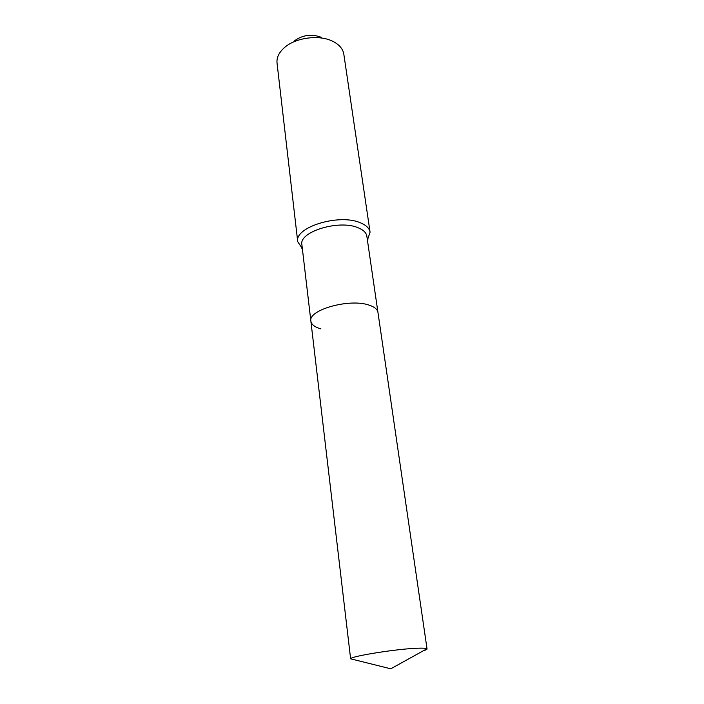 <?xml version="1.0" encoding="UTF-8"?>
<svg xmlns="http://www.w3.org/2000/svg" width="704" height="704" viewBox="0 0 704 704"><rect width="100%" height="100%" fill="white"/><g stroke="black" fill="none" stroke-linecap="round" stroke-linejoin="round"><path stroke-width="1.06" d="M423.262 650.813C425.814 650.056 427.082 649.44 427.046 648.956L426.941 648.78C426.272 648.208 423.254 648.023 417.903 648.208C397.478 648.762 350.46 656.242 350.627 658.821L310.878 321.174C311.441 324.579 314.794 327.149 320.936 328.882M310.878 321.174L301.893 244.702C298.654 231.88 338.835 219.384 357.949 227.691C363.29 229.821 366.256 232.637 366.837 236.157L377.942 312.338C377.423 309.267 374.44 306.847 368.984 305.087C349.457 298.162 307.762 309.98 310.878 321.174C307.762 309.98 349.457 298.162 368.984 305.087C374.44 306.847 377.423 309.267 377.942 312.338L427.046 648.956M367.409 240.082L370.075 232.188C369.424 228.272 366.15 225.113 360.237 222.728C338.967 213.33 294.096 227.339 297.73 241.718L302.359 248.644M370.075 232.188L343.834 54.252C343.042 49.342 339.847 45.285 334.25 42.073L332.957 41.395C319.475 34.355 295.407 37.523 284.214 47.81C278.898 52.606 276.505 57.684 277.033 63.043L297.73 241.718M321.226 37.312C311.687 33.713 302.773 34.883 294.483 40.832M350.627 658.821L390.764 668.8L426.941 648.78M367.391 239.985L367.866 239.483M302.35 248.547L301.761 248.186"/></g></svg>
